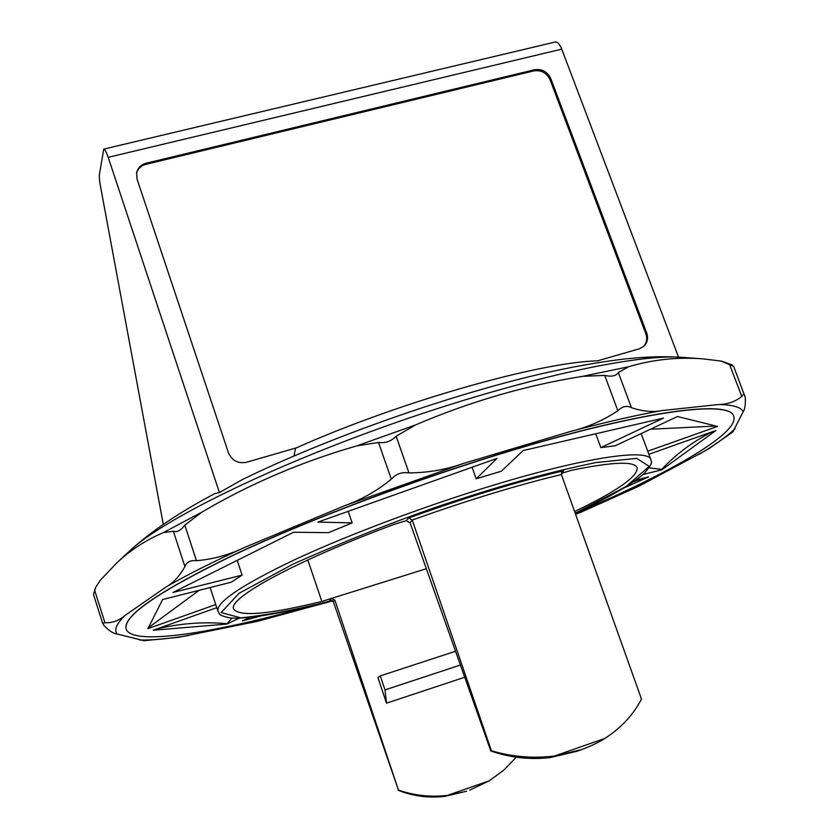 <?xml version="1.0" encoding="UTF-8"?>
<svg xmlns="http://www.w3.org/2000/svg" width="839" height="839" viewBox="0 0 839 839"><rect width="100%" height="100%" fill="white"/><g stroke="black" fill="none" stroke-linecap="round" stroke-linejoin="round"><path stroke-width="1.26" d="M678.52 357.099L561.752 49.144C559.718 44.131 557.568 41.751 555.303 42.002L103.753 149.101L99.222 175.634L99.831 182.829L163.29 524.417M95.384 588.066L93.507 594.505L95.845 587.048L100.355 580.21L116.789 562.875C130.465 550.101 145.965 540.022 163.29 532.639L173.358 531.213C176.851 532.576 180.668 530.552 184.821 525.141L201.738 512.23C249.529 483.988 301.232 461.87 356.858 445.866L378.546 442.489C385.342 443.38 391.205 441.293 396.134 436.217L415.641 424.891C470.343 401.493 526.053 385.3 582.78 376.312L604.73 375.421C611.505 376.952 616.046 375.998 618.333 372.558L628.421 366.79C653.036 359.491 677.912 356.858 703.051 358.882L682.306 357.351C638.112 353.387 520.715 378.829 395.242 422.804C269.749 466.715 161.99 520.128 129.741 550.856C150.957 531.412 179.263 512.356 214.669 493.71L219.43 492.535L108.21 157.333L561.752 49.144M103.753 149.101C104.854 149.143 106.343 151.89 108.21 157.333M597.536 360.864L639.381 348.772L643.974 346.192C647.519 342.553 648.421 338.127 646.701 332.926L550.835 78.667C547.427 71.693 541.994 68.725 534.527 69.752L146.227 163.217C141.046 164.675 137.848 167.852 136.642 172.782L137.051 179.095L228.449 452.829C231.973 460.684 237.993 463.831 246.488 462.268L296.566 447.806M681.625 357.299C662.8 356.355 651.788 356.334 624.195 359.029C598.752 362.06 570.824 367.062 540.41 374.037C448.414 395.379 326.885 438.178 242.398 479.562L219.43 492.535M293.996 455.976L295.527 448.257C398.116 402.185 540.148 361.934 598.155 360.833M703.051 358.882L721.152 361.074L733.643 366.391L732.122 364.923L721.708 361.2M643.523 346.58C646.722 342.962 647.488 338.694 645.82 333.754L550.101 79.799C546.703 72.836 541.27 69.868 533.814 70.895L145.996 164.308C141.046 165.671 137.9 168.681 136.547 173.327M378.546 442.489L391.331 479.184C376.931 490.93 361.273 499.813 344.336 505.844L244.736 547.374C229.047 554.883 212.959 559.33 196.473 560.693L184.821 525.141M173.358 531.213L184.905 566.587C179.504 576.267 173.17 583.105 165.881 587.09L124.98 615.49C118.844 620.692 112.153 623.115 104.927 622.737L94.608 590.205M104.927 622.737L102.599 623.188L103.921 625.464C109.164 630.918 113.59 633.76 117.187 634.001L143.93 640.702L178.214 637.378L258.108 621.175L332.768 600.787M579.812 512.713L638.636 486.316L708.189 449.19L732.94 431.844L743.176 411.708C744.875 409.568 745.588 404.849 745.305 397.55L733.643 366.391M729.437 364.199L741.791 396.407C735.436 401.64 727.717 404.346 718.624 404.513L662.391 410.523C653.099 412.41 642.779 411.467 631.431 407.681L618.333 372.558M604.73 375.421L617.85 410.732C603.556 420.349 587.667 427.292 570.195 431.561L463.495 463.432C446.054 469.63 427.88 472.787 408.971 472.902L396.134 436.217M391.331 479.184C396.008 473.93 401.881 471.833 408.971 472.902M184.905 566.587C186.489 562.057 190.338 560.095 196.473 560.693M733.695 416.228L733.695 416.217C730.454 399.878 645.946 410.051 515.335 449.253C418.797 478.083 308.836 519.488 233.871 554.841C158.529 591.359 122.63 616.067 126.154 628.967L126.196 629.093C122.672 616.204 158.571 591.495 233.913 554.978C308.888 519.624 418.85 478.23 515.387 449.389C645.988 410.187 730.507 400.004 733.737 416.333C739.641 433.302 668.295 473.993 575.26 513.437M741.791 396.407C743.134 394.194 744.162 393.942 744.885 395.672M617.85 410.732C622.433 406.296 626.964 405.279 631.431 407.681M314.793 604.971C215.476 633.046 132.059 646.387 126.196 629.093M647.729 451.204L717.597 426.401L677.493 416.522L615.228 445.771L600.85 447.627L663.439 418.105L523.179 450.543L501.386 471.193L476.185 478.796L497.024 458.377L318.012 522.068L352.17 522.896L328.51 532.66L293.566 532.241L172.939 592.47L242.093 575.124L231.239 582.214L162.619 599.528L147.916 628.652L215.738 604.573M643.01 474.517L661.929 469.767L715.866 430.522L648.883 454.298M623.22 488.329L648.61 476.877L635.899 480.086M249.991 617.336L242.398 620.912L260.866 615.994M216.756 607.677L153.201 630.236L226.813 624.069L239.566 618.049M600.85 447.627L595.732 433.763M716.118 426.034L650.456 429.222M712.08 431.865C692.773 441.66 676.014 454.161 661.782 469.368L661.929 469.767M661.782 469.368L649.187 467.879M643.807 478.083L633.466 481.785M232.025 617.944L226.813 624.069M226.677 623.671C204.003 621.626 180.92 623.314 157.428 628.736M199.137 590.31L148.346 627.792M237.206 560.379L242.093 575.124M348.206 511.329L352.17 522.896M476.185 478.796L472.084 467.25M574.589 511.57C616.98 491.172 637.85 476.573 637.21 467.753C634.567 460.978 612.606 461.838 571.317 470.343L561.385 473.374M561.742 472.43L563.745 470.731L562.581 471.424L561.406 474.57C517.579 484.984 467.847 500.159 412.222 520.065L410.061 522.728L406.149 520.694L394.456 524.26C295.097 561.176 227.442 598.396 233.672 609.072C239.535 616.948 268.92 614.41 321.84 601.437L331.615 598.375L334.834 600.063L398.462 790.086C414.56 795.613 430.91 797.375 447.491 795.372L489.305 780.784L503.767 770.171L516.279 757.187M412.222 520.065L408.824 517.904L406.149 520.694M412.348 520.369L491.392 750.748C512.063 756.862 533.059 758.634 554.369 756.044L604.751 738.477C620.975 728.095 633.214 714.954 641.478 699.065L561.406 474.57M426.338 568.716L331.615 598.375L329.811 600.263L333.293 601.657L398.462 790.086M307.819 559.959L321.84 601.437M466.568 791.25L444.743 796.379C428.53 798.204 412.977 796.159 398.085 790.244M604.751 738.477C599.424 742.033 591.726 745.735 581.658 749.594L554.369 756.044M491.392 750.748L490.836 750.989C510.458 757.732 530.258 759.924 550.237 757.565L577.106 751.23M581.658 749.594L577.232 751.188M410.061 522.728L490.836 750.989M464.733 677.23L386.527 703.166L377.928 677.597L380.277 675.888L384.996 689.899L386.527 703.166M466.652 791.219L447.491 795.372M489.305 780.784L469.819 790.076M455.546 651.263L380.277 675.888M384.996 689.899L460.422 665.044M163.29 532.639L201.738 512.23M356.858 445.866L415.641 424.891M582.78 376.312L628.421 366.79M146.227 163.217L145.996 164.308M534.527 69.752L533.814 70.895M550.835 78.667L550.101 79.799M646.701 332.926L645.82 333.754M165.881 587.09C186.562 575.124 212.844 561.878 244.736 547.374M344.336 505.844L463.495 463.432M117.187 634.001C113.884 629.932 116.485 623.755 124.98 615.49M188.565 635.532C168.534 638.773 152.205 640.272 139.568 640.042M330.304 601.563L251.459 622.653M644.656 483.264L575.606 514.401M735.048 428.729C727.119 436.301 714.985 444.943 698.646 454.623M718.624 404.513C732.835 404.776 741.015 407.167 743.176 411.708M570.195 431.561C605.768 422.09 636.497 415.074 662.391 410.523M210.149 587.531L217.972 611.379C215.927 602.287 241.737 584.961 295.391 559.393C348.426 534.726 424.807 506.011 492.661 485.414C585.58 457.087 648.631 448.204 650.917 459.751L641.164 433.595M332.359 600.451C298.569 609.208 268.071 615.018 240.877 617.882L221.129 612.585L239.167 593.225L293.629 563.818C342.102 542.34 389.233 523.578 435.032 507.522C494.087 487.658 543.148 473.374 596.277 462.499L636.696 458.367L649.239 466.369L626.062 486.515L575.197 513.269M329.811 600.263L330.535 600.074M563.745 470.731C518.387 481.376 466.746 497.097 408.824 517.904M334.834 600.063L333.293 601.657M129.741 550.856L116.789 562.875M102.599 623.199L93.507 594.505M575.208 513.29C608.38 497.8 631.253 484.627 643.849 473.773C655.532 460.611 650.194 461.408 650.917 459.751M217.972 611.379C220.542 614.033 216.777 614.693 228.177 617.535C239.964 620.178 281.138 614.263 332.38 600.462"/></g></svg>
